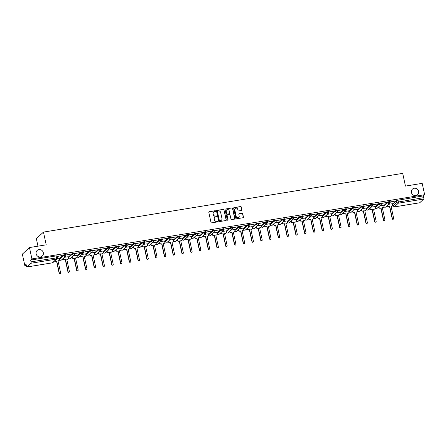 <?xml version="1.0" encoding="UTF-8"?>
<svg xmlns="http://www.w3.org/2000/svg" width="447" height="447" viewBox="0 0 447 447"><rect width="100%" height="100%" fill="white"/><g stroke="black" fill="none" stroke-linecap="round" stroke-linejoin="round"><path stroke-width="0.67" d="M215.571 211.034A0.408 0.386 47.2 0 0 215.096 210.705L209.241 211.666A0.581 0.548 47.2 0 0 208.81 212.314L210.99 222.394A0.581 0.548 47.2 0 0 211.66 222.863L217.521 221.902A0.408 0.386 47.2 0 0 217.823 221.449A0.408 0.386 47.2 0 0 217.348 221.12L216.594 221.243A1.861 1.76 47.2 0 1 214.437 219.74L214.258 218.901A1.861 1.76 47.2 0 1 215.633 216.823L216.393 216.694A0.408 0.386 47.2 0 0 216.694 216.242A0.408 0.386 47.2 0 0 216.225 215.912L215.465 216.035A1.861 1.76 47.2 0 1 213.314 214.532L213.13 213.694A1.861 1.76 47.2 0 1 214.51 211.615L215.27 211.487A0.408 0.386 47.2 0 0 215.571 211.034M215.381 211.453A0.408 0.386 47.2 0 0 214.957 210.839L209.095 211.794A0.581 0.548 47.2 0 0 208.9 211.867M217.633 221.868A0.408 0.386 47.2 0 0 217.208 221.254L216.594 221.243M216.504 216.661A0.408 0.386 47.2 0 0 216.08 216.046L215.465 216.035M411.436 192.495A3.794 3.582 47.2 0 0 417.604 194.691A3.794 3.582 47.2 0 0 416.084 188.427A3.794 3.582 47.2 0 0 411.436 192.495M36.123 253.851A3.794 3.582 47.2 0 0 42.292 256.053A3.794 3.582 47.2 0 0 40.772 249.789A3.794 3.582 47.2 0 0 36.123 253.851M241.441 210.487A0.581 0.548 47.2 0 0 241.872 209.833L241.263 207.006A0.581 0.548 47.2 0 0 240.592 206.536L234.083 207.604A0.581 0.548 47.2 0 0 233.652 208.252L235.832 218.332A0.581 0.548 47.2 0 0 236.502 218.801L243.012 217.734A0.581 0.548 47.2 0 0 243.442 217.086L242.704 213.672A0.581 0.548 47.2 0 0 242.034 213.202L239.246 213.655A0.581 0.548 47.2 0 0 238.815 214.309L239.184 216.002A1.553 1.47 47.2 0 1 237.273 217.667A1.553 1.47 47.2 0 1 236.234 216.482L234.798 209.85A1.553 1.47 47.2 0 1 236.703 208.179A1.553 1.47 47.2 0 1 237.748 209.364L237.988 210.47A0.581 0.548 47.2 0 0 238.659 210.939L241.441 210.487M26.976 266.976L52.428 262.814L56.456 259.087L31.005 263.249L26.976 266.976A1.185 0.33 -99.3 0 1 26.921 267.004A1.185 0.33 -99.3 0 1 26.446 266.094L26.066 264.328L24.803 265.49L22.35 254.142L29.468 247.56L46.209 244.822L43.46 232.099L402.702 173.369L405.451 186.092L422.197 183.354L424.65 194.702L31.921 258.908L30.664 260.076L31.044 261.841L57.333 257.763M29.468 247.56L31.921 258.908M224.115 209.811A0.581 0.548 47.2 0 0 223.439 209.341L216.929 210.408A0.581 0.548 47.2 0 0 216.499 211.057L218.678 221.136A0.581 0.548 47.2 0 0 219.354 221.606L225.858 220.539A0.581 0.548 47.2 0 0 226.288 219.89L223.969 209.945A0.581 0.548 47.2 0 0 223.299 209.475L216.789 210.537A0.581 0.548 47.2 0 0 216.594 210.61M225.506 209.006L232.015 207.939A0.581 0.548 47.2 0 1 232.686 208.408L234.865 218.488A0.581 0.548 47.2 0 1 234.435 219.136L231.652 219.594A0.581 0.548 47.2 0 1 230.976 219.125L230.093 215.035A0.581 0.548 47.2 0 0 229.423 214.566L227.573 214.867A0.581 0.548 47.2 0 0 227.143 215.521L228.065 219.773A0.408 0.386 47.2 0 1 227.568 220.209A0.408 0.386 47.2 0 1 227.294 219.902L225.076 209.654A0.581 0.548 47.2 0 1 225.506 209.006L232.015 207.939M392.533 204.178L396.528 200.48L396.914 202.245L423.773 197.635A1.185 0.33 80.7 0 1 423.734 199.044L419.705 202.77A1.185 0.33 80.7 0 1 419.649 202.798A1.185 0.33 80.7 0 1 419.588 202.787M24.803 265.49L26.267 265.255M62.127 259.389L63.312 259.199M70.894 257.958L72.073 257.763M79.661 256.522L80.84 256.332M88.422 255.092L89.607 254.896M97.189 253.661L98.368 253.466M105.956 252.225L107.135 252.035M114.717 250.795L115.902 250.599M123.484 249.359L124.663 249.169M132.251 247.929L133.429 247.733M141.012 246.493L142.196 246.303M149.779 245.062L150.957 244.867M158.54 243.626L159.724 243.436M167.307 242.196L168.485 242M176.073 240.765L177.252 240.57M184.834 239.329L186.019 239.139M193.601 237.899L194.78 237.703M202.368 236.463L203.547 236.273M211.129 235.033L212.314 234.837M219.896 233.597L221.075 233.407M228.657 232.166L229.842 231.971M237.424 230.73L238.603 230.54M246.191 229.3L247.37 229.104M254.952 227.864L256.137 227.674M263.719 226.433L264.898 226.238M272.486 225.003L273.665 224.807M281.247 223.567L282.431 223.377M290.014 222.137L291.193 221.941M298.78 220.701L299.959 220.511M307.542 219.27L308.726 219.075M316.308 217.834L317.487 217.644M325.07 216.404L326.254 216.208M333.836 214.968L335.015 214.778M342.603 213.537L343.782 213.342M351.364 212.101L352.549 211.912M360.131 210.671L361.31 210.476M368.898 209.241L370.077 209.045M377.659 207.805L378.844 207.615M386.426 206.374L387.605 206.179M392.695 205.346L392.852 206.039L396.914 202.245A1.185 1.117 -132.8 0 0 398.283 203.201L394.254 206.927L419.705 202.77M37.961 246.168L36.341 238.681L43.46 232.099M424.65 194.702L423.393 195.87L423.773 197.635M31.005 263.249A1.185 0.33 -99.3 0 0 31.044 261.841M59.373 258.165L57.272 258.478M57.11 256.5L62.01 255.539M62.044 255.695L57.093 256.422M65.877 255.064L71.023 254.064L65.86 254.986M68.134 256.729L64.374 257.316M74.643 253.633L79.784 252.628L74.621 253.555M76.901 255.298L73.135 255.885M83.405 252.203L88.551 251.197L83.388 252.119M85.662 253.868L81.902 254.449M92.171 250.767L97.317 249.761L92.155 250.689M94.429 252.432L90.668 253.019M100.933 249.337L106.079 248.331L100.916 249.253M103.196 251.002L99.43 251.583M109.699 247.901L114.845 246.9L109.683 247.822M111.957 249.566L108.196 250.152M118.466 246.47L123.607 245.464L118.449 246.392M120.724 248.135L116.963 248.722M127.227 245.034L132.373 244.034L127.211 244.956M129.49 246.699L125.724 247.286M135.994 243.604L141.14 242.598L135.977 243.526M138.252 245.269L134.491 245.856M144.761 242.168L149.901 241.168L144.739 242.09M147.018 243.833L143.252 244.42M153.522 240.737L158.668 239.732L153.505 240.659M155.779 242.403L152.019 242.989M162.289 239.307L167.435 238.301L162.272 239.223M164.546 240.967L160.786 241.553M171.05 237.871L176.196 236.865L171.033 237.793M173.313 239.536L169.547 240.123M179.817 236.441L184.963 235.435L179.8 236.357M182.074 238.106L178.314 238.687M188.584 235.005L193.724 234.005L188.567 234.926M190.841 236.67L187.081 237.256M197.345 233.574L202.491 232.569L197.328 233.49M199.608 235.239L195.842 235.826M206.112 232.138L211.258 231.138L206.095 232.06M208.369 233.803L204.609 234.39M214.878 230.708L220.019 229.702L214.862 230.63M217.136 232.373L213.375 232.96M223.64 229.272L228.786 228.272L223.623 229.194M225.903 230.937L222.137 231.524M232.406 227.841L237.553 226.836L232.39 227.763M234.664 229.507L230.903 230.093M241.173 226.405L246.314 225.405L241.151 226.327M243.431 228.071L239.665 228.657M249.934 224.975L255.081 223.969L249.918 224.897M252.192 226.64L248.431 227.227M258.701 223.545L263.847 222.539L258.684 223.461M260.959 225.21L257.198 225.791M267.462 222.109L272.609 221.103L267.446 222.03M269.725 223.774L265.959 224.36M276.229 220.678L281.375 219.673L276.212 220.594M278.487 222.343L274.726 222.924M284.996 219.242L290.137 218.242L284.979 219.164M287.253 220.907L283.493 221.494M293.757 217.812L298.903 216.806L293.74 217.728M296.02 219.477L292.254 220.064M302.524 216.376L307.67 215.376L302.507 216.298M304.781 218.041L301.021 218.628M311.291 214.946L316.431 213.94L311.274 214.867M313.548 216.611L309.782 217.197M320.052 213.51L325.198 212.509L320.035 213.431M322.315 215.175L318.549 215.761M328.819 212.079L333.965 211.073L328.802 212.001M331.076 213.744L327.316 214.331M337.586 210.643L342.726 209.643L337.563 210.565M339.843 212.308L336.077 212.895M346.347 209.213L351.493 208.207L346.33 209.135M348.604 210.878L344.844 211.465M355.114 207.782L360.26 206.777L355.097 207.699M357.371 209.447L353.611 210.029M363.875 206.346L369.021 205.346L363.858 206.268M366.138 208.011L362.372 208.598M372.642 204.916L377.788 203.91L372.625 204.832M374.899 206.581L371.139 207.168M381.408 203.48L386.549 202.48L381.392 203.402M383.666 205.145L379.905 205.732M390.17 202.05L395.316 201.044L390.153 201.971M383.766 205.609L387.767 201.91L387.901 202.536L390.147 202.173A1.185 1.117 -132.8 0 1 389.27 203.497A1.185 1.117 -132.8 0 1 387.901 202.536L383.9 206.235M374.999 207.045L379 203.346L379.134 203.972L381.386 203.603A1.185 1.117 -132.8 0 1 380.509 204.927A1.185 1.117 -132.8 0 1 379.134 203.972L375.139 207.671M366.238 208.475L370.233 204.776L370.373 205.402L372.619 205.039A1.185 1.117 -132.8 0 1 371.742 206.363A1.185 1.117 -132.8 0 1 370.373 205.402L366.372 209.101M357.471 209.906L361.472 206.207L361.606 206.838L363.852 206.469A1.185 1.117 -132.8 0 1 362.975 207.794A1.185 1.117 -132.8 0 1 361.606 206.838L357.606 210.537M348.705 211.342L352.705 207.643L352.839 208.268L355.091 207.9A1.185 1.117 -132.8 0 1 354.214 209.23A1.185 1.117 -132.8 0 1 352.839 208.268L348.844 211.967M339.943 212.772L343.944 209.073L344.078 209.704L346.324 209.336A1.185 1.117 -132.8 0 1 345.447 210.66A1.185 1.117 -132.8 0 1 344.078 209.704L340.078 213.403M331.177 214.208L335.177 210.509L335.311 211.135L337.558 210.766A1.185 1.117 -132.8 0 1 336.68 212.09A1.185 1.117 -132.8 0 1 335.311 211.135L331.311 214.834M322.41 215.638L326.411 211.939L326.55 212.571L328.796 212.202A1.185 1.117 -132.8 0 1 327.919 213.526A1.185 1.117 -132.8 0 1 326.55 212.571L322.55 216.27M313.649 217.074L317.649 213.375L317.783 214.001L320.03 213.632A1.185 1.117 -132.8 0 1 319.152 214.957A1.185 1.117 -132.8 0 1 317.783 214.001L313.783 217.7M304.882 218.505L308.883 214.806L309.017 215.432L311.268 215.068A1.185 1.117 -132.8 0 1 310.391 216.393A1.185 1.117 -132.8 0 1 309.017 215.432L305.016 219.131M296.121 219.941L300.116 216.242L300.255 216.868L302.502 216.499A1.185 1.117 -132.8 0 1 301.624 217.823A1.185 1.117 -132.8 0 1 300.255 216.868L296.255 220.567M287.354 221.371L291.355 217.672L291.489 218.298L293.735 217.935A1.185 1.117 -132.8 0 1 292.858 219.259A1.185 1.117 -132.8 0 1 291.489 218.298L287.488 221.997M278.587 222.807L282.588 219.108L282.722 219.734L284.974 219.365A1.185 1.117 -132.8 0 1 284.096 220.689A1.185 1.117 -132.8 0 1 282.722 219.734L278.727 223.433M269.826 224.238L273.827 220.539L273.961 221.164L276.207 220.801A1.185 1.117 -132.8 0 1 275.33 222.125A1.185 1.117 -132.8 0 1 273.961 221.164L269.96 224.863M261.059 225.668L265.06 221.969L265.194 222.6L267.44 222.232A1.185 1.117 -132.8 0 1 266.563 223.556A1.185 1.117 -132.8 0 1 265.194 222.6L261.193 226.299M252.292 227.104L256.293 223.405L256.433 224.031L258.679 223.662A1.185 1.117 -132.8 0 1 257.802 224.986A1.185 1.117 -132.8 0 1 256.433 224.031L252.432 227.73M243.531 228.534L247.532 224.835L247.666 225.467L249.912 225.098A1.185 1.117 -132.8 0 1 249.035 226.422A1.185 1.117 -132.8 0 1 247.666 225.467L243.665 229.166M234.764 229.97L238.765 226.271L238.899 226.897L241.145 226.528A1.185 1.117 -132.8 0 1 240.274 227.853A1.185 1.117 -132.8 0 1 238.899 226.897L234.898 230.596M225.998 231.401L229.998 227.702L230.138 228.333L232.384 227.964A1.185 1.117 -132.8 0 1 231.507 229.289A1.185 1.117 -132.8 0 1 230.138 228.333L226.137 232.032M217.236 232.837L221.237 229.138L221.371 229.764L223.617 229.395A1.185 1.117 -132.8 0 1 222.74 230.719A1.185 1.117 -132.8 0 1 221.371 229.764L217.371 233.463M208.47 234.267L212.47 230.568L212.604 231.194L214.856 230.831A1.185 1.117 -132.8 0 1 213.979 232.155A1.185 1.117 -132.8 0 1 212.604 231.194L208.604 234.893M199.708 235.703L203.703 232.004L203.843 232.63L206.089 232.261A1.185 1.117 -132.8 0 1 205.212 233.585A1.185 1.117 -132.8 0 1 203.843 232.63L199.843 236.329M190.942 237.133L194.942 233.435L195.076 234.06L197.323 233.697A1.185 1.117 -132.8 0 1 196.445 235.021A1.185 1.117 -132.8 0 1 195.076 234.06L191.076 237.759M182.175 238.569L186.175 234.871L186.31 235.496L188.561 235.128A1.185 1.117 -132.8 0 1 187.684 236.452A1.185 1.117 -132.8 0 1 186.31 235.496L182.315 239.195M173.414 240L177.414 236.301L177.548 236.927L179.795 236.564A1.185 1.117 -132.8 0 1 178.917 237.888A1.185 1.117 -132.8 0 1 177.548 236.927L173.548 240.626M164.647 241.43L168.648 237.731L168.782 238.363L171.028 237.994A1.185 1.117 -132.8 0 1 170.151 239.318A1.185 1.117 -132.8 0 1 168.782 238.363L164.781 242.062M155.88 242.866L159.881 239.167L160.02 239.793L162.267 239.424A1.185 1.117 -132.8 0 1 161.389 240.749A1.185 1.117 -132.8 0 1 160.02 239.793L156.02 243.492M147.119 244.297L151.12 240.598L151.254 241.229L153.5 240.86A1.185 1.117 -132.8 0 1 152.623 242.185A1.185 1.117 -132.8 0 1 151.254 241.229L147.253 244.928M138.352 245.733L142.353 242.034L142.487 242.66L144.739 242.291A1.185 1.117 -132.8 0 1 143.861 243.615A1.185 1.117 -132.8 0 1 142.487 242.66L138.486 246.358M129.591 247.163L133.586 243.464L133.726 244.096L135.972 243.727A1.185 1.117 -132.8 0 1 135.095 245.051A1.185 1.117 -132.8 0 1 133.726 244.096L129.725 247.794M120.824 248.599L124.825 244.9L124.959 245.526L127.205 245.157A1.185 1.117 -132.8 0 1 126.328 246.481A1.185 1.117 -132.8 0 1 124.959 245.526L120.958 249.225M112.057 250.029L116.058 246.331L116.192 246.956L118.444 246.593A1.185 1.117 -132.8 0 1 117.567 247.917A1.185 1.117 -132.8 0 1 116.192 246.956L112.197 250.655M103.296 251.465L107.291 247.767L107.431 248.392L109.677 248.024A1.185 1.117 -132.8 0 1 108.8 249.348A1.185 1.117 -132.8 0 1 107.431 248.392L103.43 252.091M94.529 252.896L98.53 249.197L98.664 249.823L100.91 249.46A1.185 1.117 -132.8 0 1 100.033 250.784A1.185 1.117 -132.8 0 1 98.664 249.823L94.663 253.522M85.763 254.326L89.763 250.627L89.897 251.259L92.149 250.89A1.185 1.117 -132.8 0 1 91.272 252.214A1.185 1.117 -132.8 0 1 89.897 251.259L85.902 254.958M77.001 255.762L81.002 252.063L81.136 252.689L83.382 252.32A1.185 1.117 -132.8 0 1 82.505 253.65A1.185 1.117 -132.8 0 1 81.136 252.689L77.135 256.388M68.235 257.193L72.235 253.494L72.369 254.125L74.615 253.756A1.185 1.117 -132.8 0 1 73.738 255.081A1.185 1.117 -132.8 0 1 72.369 254.125L68.369 257.824M59.468 258.629L63.468 254.93L63.608 255.555L65.854 255.187A1.185 1.117 -132.8 0 1 64.977 256.511A1.185 1.117 -132.8 0 1 63.608 255.555L59.607 259.254M392.432 203.715L388.666 204.301M390.013 201.541L387.767 201.91M381.246 202.977L379 203.346M372.485 204.408L370.233 204.776M363.718 205.843L361.472 206.207M354.952 207.274L352.705 207.643M346.19 208.71L343.944 209.073M337.424 210.14L335.177 210.509M328.662 211.576L326.411 211.939M319.896 213.007L317.649 213.375M311.129 214.437L308.883 214.806M302.368 215.873L300.116 216.242M293.601 217.303L291.355 217.672M284.834 218.739L282.588 219.108M276.073 220.17L273.827 220.539M267.306 221.606L265.06 221.969M258.539 223.036L256.293 223.405M249.778 224.472L247.532 224.835M241.011 225.903L238.765 226.271M232.25 227.333L229.998 227.702M223.483 228.769L221.237 229.138M214.716 230.199L212.47 230.568M205.955 231.635L203.703 232.004M197.188 233.066L194.942 233.435M188.422 234.502L186.175 234.871M179.66 235.932L177.414 236.301M170.894 237.368L168.648 237.731M162.127 238.799L159.881 239.167M153.366 240.235L151.12 240.598M144.599 241.665L142.353 242.034M135.838 243.095L133.586 243.464M127.071 244.531L124.825 244.9M118.304 245.962L116.058 246.331M109.543 247.398L107.291 247.767M100.776 248.828L98.53 249.197M92.009 250.264L89.763 250.627M83.248 251.695L81.002 252.063M74.481 253.131L72.235 253.494M65.72 254.561L63.468 254.93M423.393 195.87L396.528 200.48M30.664 260.076L56.115 255.913L56.987 255.93L57.372 257.695A1.185 1.185 0 0 1 57.015 258.819A1.185 1.117 47.2 0 1 56.456 259.087A1.185 0.33 -99.3 0 0 56.495 257.684L56.115 255.913M213.565 212.107A1.861 1.76 47.2 0 0 212.99 213.822L213.13 213.694M215.325 216.169A1.861 1.76 47.2 0 1 213.169 214.666L212.99 213.822M214.689 217.315A1.861 1.76 47.2 0 0 214.113 219.03L214.258 218.901M216.449 221.377A1.861 1.76 47.2 0 1 214.297 219.874L214.113 219.03M226.059 220.466A0.581 0.548 47.2 0 0 226.148 220.019L223.969 209.945M217.706 211.09A0.408 0.386 47.2 0 0 217.404 211.543L219.321 220.393A0.408 0.386 47.2 0 0 219.79 220.723L220.589 220.589A1.861 1.76 47.2 0 0 221.969 218.51L220.662 212.465A1.861 1.76 47.2 0 0 218.505 210.962L217.706 211.09M217.454 211.258A0.408 0.386 47.2 0 0 217.264 211.677L217.404 211.543M221.394 220.231A1.861 1.76 47.2 0 1 220.449 220.723L219.65 220.852A0.408 0.386 47.2 0 1 219.175 220.522L217.264 211.677M234.63 219.064A0.581 0.548 47.2 0 0 234.725 218.622L232.546 208.542A0.581 0.548 47.2 0 0 231.87 208.073M227.238 215.074A0.581 0.548 47.2 0 0 227.003 215.65L228.065 219.773M227.875 220.192A0.408 0.386 47.2 0 0 227.92 219.907M229.177 210.794A1.553 1.47 47.2 0 0 226.646 209.894A1.553 1.47 47.2 0 0 226.227 211.275L226.735 213.616A0.581 0.548 47.2 0 0 227.406 214.085L229.255 213.783A0.581 0.548 47.2 0 0 229.685 213.135L229.177 210.794M226.579 209.961A1.553 1.47 47.2 0 0 226.087 211.409L226.227 211.275M229.451 213.711A0.581 0.548 47.2 0 1 229.11 213.912L227.26 214.214A0.581 0.548 47.2 0 1 226.59 213.744L226.087 211.409M235.144 208.531A1.553 1.47 47.2 0 0 234.653 209.978L234.798 209.85M238.687 217.449A1.553 1.47 47.2 0 1 236.089 216.616L234.653 209.978M243.207 217.661A0.581 0.548 47.2 0 0 243.302 217.22L242.559 213.8A0.581 0.548 47.2 0 0 241.888 213.331L239.106 213.789A0.581 0.548 47.2 0 0 238.905 213.862M241.643 210.414A0.581 0.548 47.2 0 0 241.732 209.967L241.123 207.14A0.581 0.548 47.2 0 0 240.447 206.67L233.943 207.732A0.581 0.548 47.2 0 0 233.742 207.805M54.931 260.746A1.185 1.117 47.2 0 0 55.998 261.121L56.724 260.998L59.334 273.061A0.682 0.643 47.2 0 0 60.44 273.458A0.682 0.643 47.2 0 0 60.624 272.854L58.015 260.791L58.747 260.668A1.185 1.117 47.2 0 0 59.306 260.4L59.121 260.567A1.185 1.117 -132.8 0 1 58.563 260.841L58.049 260.925M59.306 260.4A1.185 1.117 47.2 0 0 59.624 259.344L59.362 258.137M60.44 273.458L60.256 273.631A0.682 0.643 -132.8 0 1 59.149 273.234L56.54 261.171L55.808 261.288A1.185 1.117 -132.8 0 1 54.746 260.914M63.301 258.31L63.39 258.729A1.185 1.117 47.2 0 0 64.759 259.685L65.491 259.567L68.1 271.631A0.682 0.643 47.2 0 0 69.207 272.027A0.682 0.643 47.2 0 0 69.391 271.418L66.782 259.355L67.514 259.238A1.185 1.117 47.2 0 0 68.073 258.964L67.888 259.137A1.185 1.117 -132.8 0 1 67.329 259.405L66.81 259.489M68.073 258.964A1.185 1.117 47.2 0 0 68.391 257.913L68.128 256.701M69.207 272.027L69.022 272.195A0.682 0.643 -132.8 0 1 67.916 271.804L65.307 259.735L64.575 259.858A1.185 1.117 -132.8 0 1 63.206 258.902L63.39 258.729M63.116 258.483L63.206 258.902M72.062 256.874L72.157 257.293A1.185 1.117 47.2 0 0 73.526 258.254L74.252 258.131L76.862 270.2A0.682 0.643 47.2 0 0 77.974 270.591A0.682 0.643 47.2 0 0 78.158 269.988L75.549 257.925L76.275 257.802A1.185 1.117 47.2 0 0 76.834 257.533L76.649 257.701A1.185 1.117 -132.8 0 1 76.091 257.975L75.577 258.059M76.834 257.533A1.185 1.117 47.2 0 0 77.152 256.477L76.895 255.271M77.974 270.591L77.789 270.765A0.682 0.643 -132.8 0 1 76.677 270.368L74.068 258.305L73.342 258.422A1.185 1.117 -132.8 0 1 71.967 257.466L72.157 257.293M71.878 257.047L71.967 257.466M80.829 255.444L80.918 255.863A1.185 1.117 47.2 0 0 82.287 256.818L83.019 256.701L85.628 268.764A0.682 0.643 47.2 0 0 86.735 269.161A0.682 0.643 47.2 0 0 86.919 268.552L84.31 256.489L85.042 256.371A1.185 1.117 47.2 0 0 85.6 256.097L85.416 256.271A1.185 1.117 -132.8 0 1 84.857 256.539L84.343 256.628M85.6 256.097A1.185 1.117 47.2 0 0 85.919 255.047L85.656 253.835M86.735 269.161L86.55 269.329A0.682 0.643 -132.8 0 1 85.444 268.938L82.835 256.874L82.103 256.991A1.185 1.117 -132.8 0 1 80.734 256.036L80.918 255.863M80.644 255.617L80.734 256.036M89.596 254.013L89.685 254.432A1.185 1.117 47.2 0 0 91.054 255.388L91.786 255.271L94.395 267.334A0.682 0.643 47.2 0 0 95.502 267.725A0.682 0.643 47.2 0 0 95.686 267.122L93.077 255.058L93.809 254.935A1.185 1.117 47.2 0 0 94.367 254.667L94.177 254.84A1.185 1.117 -132.8 0 1 93.624 255.108L93.105 255.192M94.367 254.667A1.185 1.117 47.2 0 0 94.686 253.611L94.423 252.404M95.502 267.725L95.317 267.898A0.682 0.643 -132.8 0 1 94.205 267.502L91.601 255.438L90.87 255.561A1.185 1.117 -132.8 0 1 89.501 254.6L89.685 254.432M89.406 254.181L89.501 254.6M98.357 252.577L98.446 252.996A1.185 1.117 47.2 0 0 99.821 253.952L100.547 253.835L103.156 265.898A0.682 0.643 47.2 0 0 104.268 266.295A0.682 0.643 47.2 0 0 104.447 265.686L101.843 253.622L102.57 253.505A1.185 1.117 47.2 0 0 103.128 253.231L102.944 253.404A1.185 1.117 -132.8 0 1 102.385 253.678L101.871 253.762M103.128 253.231A1.185 1.117 47.2 0 0 103.447 252.181L103.19 250.974M104.268 266.295L104.084 266.462A0.682 0.643 -132.8 0 1 102.972 266.071L100.363 254.008L99.636 254.125A1.185 1.117 -132.8 0 1 98.262 253.17L98.446 252.996M98.172 252.751L98.262 253.17M107.124 251.147L107.213 251.566A1.185 1.117 47.2 0 0 108.582 252.521L109.314 252.404L111.923 264.468A0.682 0.643 47.2 0 0 113.03 264.859A0.682 0.643 47.2 0 0 113.214 264.255L110.605 252.192L111.337 252.069A1.185 1.117 47.2 0 0 111.895 251.801L111.711 251.974A1.185 1.117 -132.8 0 1 111.152 252.242L110.638 252.326M111.895 251.801A1.185 1.117 47.2 0 0 112.214 250.745L111.951 249.538M113.03 264.859L112.845 265.032A0.682 0.643 -132.8 0 1 111.739 264.635L109.129 252.572L108.397 252.695A1.185 1.117 -132.8 0 1 107.029 251.734L107.213 251.566M106.939 251.315L107.029 251.734M115.885 249.711L115.98 250.13A1.185 1.117 47.2 0 0 117.349 251.091L118.081 250.968L120.684 263.032A0.682 0.643 47.2 0 0 121.796 263.428A0.682 0.643 47.2 0 0 121.981 262.825L119.371 250.756L120.103 250.638A1.185 1.117 47.2 0 0 120.662 250.37L120.472 250.538A1.185 1.117 -132.8 0 1 119.919 250.812L119.399 250.896M120.662 250.37A1.185 1.117 47.2 0 0 120.981 249.314L120.718 248.107M121.796 263.428L121.612 263.601A0.682 0.643 -132.8 0 1 120.5 263.205L117.896 251.141L117.164 251.259A1.185 1.117 -132.8 0 1 115.795 250.303L115.98 250.13M115.7 249.884L115.795 250.303M124.652 248.281L124.741 248.7A1.185 1.117 47.2 0 0 126.115 249.655L126.842 249.538L129.451 261.601A0.682 0.643 47.2 0 0 130.563 261.998A0.682 0.643 47.2 0 0 130.742 261.389L128.138 249.325L128.865 249.208A1.185 1.117 47.2 0 0 129.423 248.934L129.239 249.108A1.185 1.117 -132.8 0 1 128.68 249.376L128.166 249.46M129.423 248.934A1.185 1.117 47.2 0 0 129.742 247.878L129.479 246.671M130.563 261.998L130.373 262.165A0.682 0.643 -132.8 0 1 129.267 261.774L126.657 249.705L125.925 249.828A1.185 1.117 -132.8 0 1 124.557 248.867L124.741 248.7M124.467 248.448L124.557 248.867M133.418 246.845L133.508 247.264A1.185 1.117 47.2 0 0 134.877 248.225L135.609 248.102L138.218 260.165A0.682 0.643 47.2 0 0 139.324 260.562A0.682 0.643 47.2 0 0 139.509 259.958L136.899 247.889L137.631 247.772A1.185 1.117 47.2 0 0 138.19 247.504L138.006 247.672A1.185 1.117 -132.8 0 1 137.447 247.945L136.927 248.029M138.19 247.504A1.185 1.117 47.2 0 0 138.509 246.448L138.246 245.241M139.324 260.562L139.14 260.735A0.682 0.643 -132.8 0 1 138.034 260.338L135.424 248.275L134.692 248.392A1.185 1.117 -132.8 0 1 133.323 247.437L133.508 247.264M133.234 247.018L133.323 247.437M142.18 245.414L142.275 245.833A1.185 1.117 47.2 0 0 143.643 246.789L144.375 246.671L146.979 258.735A0.682 0.643 47.2 0 0 148.091 259.131A0.682 0.643 47.2 0 0 148.275 258.522L145.666 246.459L146.398 246.342A1.185 1.117 47.2 0 0 146.951 246.068L146.767 246.241A1.185 1.117 -132.8 0 1 146.208 246.509L145.694 246.593M146.951 246.068A1.185 1.117 47.2 0 0 147.275 245.017L147.013 243.805M148.091 259.131L147.907 259.299A0.682 0.643 -132.8 0 1 146.795 258.908L144.185 246.839L143.459 246.962A1.185 1.117 -132.8 0 1 142.085 246.006L142.275 245.833M141.995 245.582L142.085 246.006M150.946 243.978L151.036 244.397A1.185 1.117 47.2 0 0 152.405 245.358L153.137 245.235L155.746 257.304A0.682 0.643 47.2 0 0 156.852 257.695A0.682 0.643 47.2 0 0 157.037 257.092L154.427 245.029L155.159 244.906A1.185 1.117 47.2 0 0 155.718 244.638L155.534 244.805A1.185 1.117 -132.8 0 1 154.975 245.079L154.461 245.163M155.718 244.638A1.185 1.117 47.2 0 0 156.037 243.581L155.774 242.375M156.852 257.695L156.668 257.869A0.682 0.643 -132.8 0 1 155.562 257.472L152.952 245.409L152.22 245.526A1.185 1.117 -132.8 0 1 150.851 244.57L151.036 244.397M150.762 244.151L150.851 244.57M159.713 242.548L159.802 242.967A1.185 1.117 47.2 0 0 161.171 243.922L161.903 243.805L164.513 255.868A0.682 0.643 47.2 0 0 165.619 256.265A0.682 0.643 47.2 0 0 165.803 255.656L163.194 243.593L163.926 243.475A1.185 1.117 47.2 0 0 164.485 243.202L164.3 243.375A1.185 1.117 -132.8 0 1 163.742 243.643L163.222 243.727M164.485 243.202A1.185 1.117 47.2 0 0 164.803 242.151L164.541 240.939M165.619 256.265L165.435 256.433A0.682 0.643 -132.8 0 1 164.328 256.042L161.719 243.978L160.987 244.096A1.185 1.117 -132.8 0 1 159.618 243.14L159.802 242.967M159.529 242.721L159.618 243.14M168.474 241.112L168.564 241.536A1.185 1.117 47.2 0 0 169.938 242.492L170.665 242.369L173.274 254.438A0.682 0.643 47.2 0 0 174.386 254.829A0.682 0.643 47.2 0 0 174.57 254.226L171.961 242.162L172.687 242.039A1.185 1.117 47.2 0 0 173.246 241.771L173.062 241.939A1.185 1.117 -132.8 0 1 172.503 242.213L171.989 242.296M173.246 241.771A1.185 1.117 47.2 0 0 173.565 240.715L173.307 239.508M174.386 254.829L174.201 255.002A0.682 0.643 -132.8 0 1 173.09 254.606L170.48 242.542L169.754 242.66A1.185 1.117 -132.8 0 1 168.379 241.704L168.564 241.536M168.29 241.285L168.379 241.704M177.241 239.681L177.33 240.1A1.185 1.117 47.2 0 0 178.699 241.056L179.431 240.939L182.041 253.002A0.682 0.643 47.2 0 0 183.147 253.399A0.682 0.643 47.2 0 0 183.331 252.79L180.722 240.726L181.454 240.609A1.185 1.117 47.2 0 0 182.013 240.335L181.828 240.508A1.185 1.117 -132.8 0 1 181.27 240.777L180.756 240.866M182.013 240.335A1.185 1.117 47.2 0 0 182.331 239.285L182.069 238.078M183.147 253.399L182.963 253.566A0.682 0.643 -132.8 0 1 181.856 253.175L179.247 241.112L178.515 241.229A1.185 1.117 -132.8 0 1 177.146 240.274L177.33 240.1M177.057 239.855L177.146 240.274M186.008 238.251L186.097 238.67A1.185 1.117 47.2 0 0 187.466 239.626L188.198 239.508L190.808 251.572A0.682 0.643 47.2 0 0 191.914 251.963A0.682 0.643 47.2 0 0 192.098 251.359L189.489 239.296L190.221 239.173A1.185 1.117 47.2 0 0 190.78 238.905L190.59 239.078A1.185 1.117 -132.8 0 1 190.036 239.346L189.517 239.43M190.78 238.905A1.185 1.117 47.2 0 0 191.098 237.849L190.835 236.642M191.914 251.963L191.729 252.136A0.682 0.643 -132.8 0 1 190.618 251.739L188.014 239.676L187.282 239.799A1.185 1.117 -132.8 0 1 185.913 238.838L186.097 238.67M185.818 238.419L185.913 238.838M194.769 236.815L194.858 237.234A1.185 1.117 47.2 0 0 196.233 238.19L196.959 238.072L199.569 250.136A0.682 0.643 47.2 0 0 200.681 250.532A0.682 0.643 47.2 0 0 200.859 249.923L198.256 237.86L198.982 237.743A1.185 1.117 47.2 0 0 199.541 237.469L199.356 237.642A1.185 1.117 -132.8 0 1 198.798 237.916L198.284 238M199.541 237.469A1.185 1.117 47.2 0 0 199.859 236.418L199.602 235.211M200.681 250.532L200.491 250.706A0.682 0.643 -132.8 0 1 199.384 250.309L196.775 238.245L196.049 238.363A1.185 1.117 -132.8 0 1 194.674 237.407L194.858 237.234M194.585 236.988L194.674 237.407M203.536 235.385L203.625 235.804A1.185 1.117 47.2 0 0 204.994 236.759L205.726 236.642L208.336 248.705A0.682 0.643 47.2 0 0 209.442 249.096A0.682 0.643 47.2 0 0 209.626 248.493L207.017 236.429L207.749 236.307A1.185 1.117 47.2 0 0 208.308 236.038L208.123 236.212A1.185 1.117 -132.8 0 1 207.564 236.48L207.05 236.564M208.308 236.038A1.185 1.117 47.2 0 0 208.626 234.982L208.363 233.775M209.442 249.096L209.257 249.27A0.682 0.643 -132.8 0 1 208.151 248.873L205.542 236.809L204.81 236.932A1.185 1.117 -132.8 0 1 203.441 235.971L203.625 235.804M203.351 235.552L203.441 235.971M212.297 233.949L212.392 234.368A1.185 1.117 47.2 0 0 213.761 235.329L214.493 235.206L217.097 247.269A0.682 0.643 47.2 0 0 218.209 247.666A0.682 0.643 47.2 0 0 218.393 247.062L215.784 234.993L216.516 234.876A1.185 1.117 47.2 0 0 217.069 234.608L216.884 234.776A1.185 1.117 -132.8 0 1 216.326 235.049L215.812 235.133M217.069 234.608A1.185 1.117 47.2 0 0 217.393 233.552L217.13 232.345M218.209 247.666L218.024 247.839A0.682 0.643 -132.8 0 1 216.912 247.442L214.303 235.379L213.577 235.496A1.185 1.117 -132.8 0 1 212.208 234.541L212.392 234.368M212.113 234.122L212.208 234.541M221.064 232.518L221.153 232.937A1.185 1.117 47.2 0 0 222.528 233.893L223.254 233.775L225.864 245.839A0.682 0.643 47.2 0 0 226.975 246.236A0.682 0.643 47.2 0 0 227.154 245.626L224.55 233.563L225.277 233.446A1.185 1.117 47.2 0 0 225.836 233.172L225.651 233.345A1.185 1.117 -132.8 0 1 225.092 233.613L224.578 233.697M225.836 233.172A1.185 1.117 47.2 0 0 226.154 232.122L225.891 230.909M226.975 246.236L226.785 246.403A0.682 0.643 -132.8 0 1 225.679 246.012L223.07 233.943L222.338 234.066A1.185 1.117 -132.8 0 1 220.969 233.105L221.153 232.937M220.879 232.686L220.969 233.105M229.831 231.082L229.92 231.501A1.185 1.117 47.2 0 0 231.289 232.462L232.021 232.339L234.63 244.403A0.682 0.643 47.2 0 0 235.737 244.8A0.682 0.643 47.2 0 0 235.921 244.196L233.312 232.127L234.044 232.01A1.185 1.117 47.2 0 0 234.602 231.742L234.418 231.909A1.185 1.117 -132.8 0 1 233.859 232.183L233.34 232.267M234.602 231.742A1.185 1.117 47.2 0 0 234.921 230.686L234.658 229.479M235.737 244.8L235.552 244.973A0.682 0.643 -132.8 0 1 234.446 244.576L231.837 232.513L231.105 232.63A1.185 1.117 -132.8 0 1 229.736 231.675L229.92 231.501M229.646 231.255L229.736 231.675M238.592 229.652L238.687 230.071A1.185 1.117 47.2 0 0 240.056 231.026L240.788 230.909L243.392 242.972A0.682 0.643 47.2 0 0 244.503 243.369A0.682 0.643 47.2 0 0 244.688 242.76L242.078 230.697L242.81 230.579A1.185 1.117 47.2 0 0 243.364 230.306L243.179 230.479A1.185 1.117 -132.8 0 1 242.62 230.747L242.106 230.831M243.364 230.306A1.185 1.117 47.2 0 0 243.682 229.255L243.425 228.043M244.503 243.369L244.319 243.537A0.682 0.643 -132.8 0 1 243.207 243.146L240.598 231.077L239.871 231.2A1.185 1.117 -132.8 0 1 238.497 230.244L238.687 230.071M238.407 229.825L238.497 230.244M247.359 228.216L247.448 228.635A1.185 1.117 47.2 0 0 248.817 229.596L249.549 229.473L252.158 241.542A0.682 0.643 47.2 0 0 253.265 241.933A0.682 0.643 47.2 0 0 253.449 241.33L250.84 229.266L251.572 229.143A1.185 1.117 47.2 0 0 252.13 228.875L251.946 229.043A1.185 1.117 -132.8 0 1 251.387 229.317L250.873 229.4M252.13 228.875A1.185 1.117 47.2 0 0 252.449 227.819L252.186 226.612M253.265 241.933L253.08 242.106A0.682 0.643 -132.8 0 1 251.974 241.71L249.365 229.646L248.633 229.764A1.185 1.117 -132.8 0 1 247.264 228.808L247.448 228.635M247.174 228.389L247.264 228.808M256.125 226.785L256.215 227.205A1.185 1.117 47.2 0 0 257.584 228.16L258.316 228.043L260.925 240.106A0.682 0.643 47.2 0 0 262.031 240.503A0.682 0.643 47.2 0 0 262.216 239.894L259.606 227.83L260.338 227.713A1.185 1.117 47.2 0 0 260.897 227.439L260.713 227.612A1.185 1.117 -132.8 0 1 260.154 227.881L259.634 227.964M260.897 227.439A1.185 1.117 47.2 0 0 261.216 226.389L260.953 225.176M262.031 240.503L261.847 240.67A0.682 0.643 -132.8 0 1 260.735 240.279L258.131 228.216L257.399 228.333A1.185 1.117 -132.8 0 1 256.03 227.378L256.215 227.205M255.935 226.959L256.03 227.378M264.887 225.355L264.976 225.774A1.185 1.117 47.2 0 0 266.351 226.73L267.077 226.607L269.686 238.676A0.682 0.643 47.2 0 0 270.798 239.067A0.682 0.643 47.2 0 0 270.983 238.463L268.373 226.4L269.1 226.277A1.185 1.117 47.2 0 0 269.658 226.009L269.474 226.176A1.185 1.117 -132.8 0 1 268.915 226.45L268.401 226.534M269.658 226.009A1.185 1.117 47.2 0 0 269.977 224.953L269.72 223.746M270.798 239.067L270.614 239.24A0.682 0.643 -132.8 0 1 269.502 238.843L266.893 226.78L266.166 226.897A1.185 1.117 -132.8 0 1 264.792 225.942L264.976 225.774M264.702 225.523L264.792 225.942M273.653 223.919L273.743 224.338A1.185 1.117 47.2 0 0 275.112 225.294L275.844 225.176L278.453 237.24A0.682 0.643 47.2 0 0 279.559 237.636A0.682 0.643 47.2 0 0 279.744 237.027L277.134 224.964L277.866 224.847A1.185 1.117 47.2 0 0 278.425 224.573L278.241 224.746A1.185 1.117 -132.8 0 1 277.682 225.014L277.168 225.104M278.425 224.573A1.185 1.117 47.2 0 0 278.744 223.522L278.481 222.315M279.559 237.636L279.375 237.804A0.682 0.643 -132.8 0 1 278.269 237.413L275.659 225.349L274.927 225.467A1.185 1.117 -132.8 0 1 273.558 224.511L273.743 224.338M273.469 224.092L273.558 224.511M282.415 222.489L282.51 222.908A1.185 1.117 47.2 0 0 283.879 223.863L284.61 223.746L287.22 235.809A0.682 0.643 47.2 0 0 288.326 236.2A0.682 0.643 47.2 0 0 288.511 235.597L285.901 223.534L286.633 223.411A1.185 1.117 47.2 0 0 287.192 223.142L287.002 223.316A1.185 1.117 -132.8 0 1 286.449 223.584L285.929 223.668M287.192 223.142A1.185 1.117 47.2 0 0 287.51 222.086L287.248 220.879M288.326 236.2L288.142 236.374A0.682 0.643 -132.8 0 1 287.03 235.977L284.426 223.913L283.694 224.036A1.185 1.117 -132.8 0 1 282.325 223.075L282.51 222.908M282.23 222.656L282.325 223.075M291.181 221.053L291.271 221.472A1.185 1.117 47.2 0 0 292.645 222.433L293.372 222.31L295.981 234.373A0.682 0.643 47.2 0 0 297.093 234.77A0.682 0.643 47.2 0 0 297.272 234.161L294.668 222.098L295.394 221.98A1.185 1.117 47.2 0 0 295.953 221.712L295.769 221.88A1.185 1.117 -132.8 0 1 295.21 222.153L294.696 222.237M295.953 221.712A1.185 1.117 47.2 0 0 296.272 220.656L296.015 219.449M297.093 234.77L296.903 234.943A0.682 0.643 -132.8 0 1 295.797 234.546L293.187 222.483L292.455 222.6A1.185 1.117 -132.8 0 1 291.086 221.645L291.271 221.472M290.997 221.226L291.086 221.645M299.948 219.622L300.038 220.041A1.185 1.117 47.2 0 0 301.407 220.997L302.138 220.879L304.748 232.943A0.682 0.643 47.2 0 0 305.854 233.334A0.682 0.643 47.2 0 0 306.039 232.731L303.429 220.667L304.161 220.55A1.185 1.117 47.2 0 0 304.72 220.276L304.536 220.449A1.185 1.117 -132.8 0 1 303.977 220.717L303.457 220.801M304.72 220.276A1.185 1.117 47.2 0 0 305.038 219.22L304.776 218.013M305.854 233.334L305.67 233.507A0.682 0.643 -132.8 0 1 304.563 233.11L301.954 221.047L301.222 221.17A1.185 1.117 -132.8 0 1 299.853 220.209L300.038 220.041M299.764 219.79L299.853 220.209M308.709 218.186L308.804 218.605A1.185 1.117 47.2 0 0 310.173 219.566L310.905 219.443L313.509 231.507A0.682 0.643 47.2 0 0 314.621 231.904A0.682 0.643 47.2 0 0 314.805 231.3L312.196 219.231L312.928 219.114A1.185 1.117 47.2 0 0 313.481 218.846L313.297 219.013A1.185 1.117 -132.8 0 1 312.738 219.287L312.224 219.371M313.481 218.846A1.185 1.117 47.2 0 0 313.805 217.79L313.543 216.583M314.621 231.904L314.437 232.077A0.682 0.643 -132.8 0 1 313.325 231.68L310.715 219.617L309.989 219.734A1.185 1.117 -132.8 0 1 308.614 218.779L308.804 218.605M308.525 218.359L308.614 218.779M317.476 216.756L317.566 217.175A1.185 1.117 47.2 0 0 318.94 218.13L319.666 218.013L322.276 230.076A0.682 0.643 47.2 0 0 323.382 230.473A0.682 0.643 47.2 0 0 323.567 229.864L320.957 217.801L321.689 217.683A1.185 1.117 47.2 0 0 322.248 217.41L322.063 217.583A1.185 1.117 -132.8 0 1 321.505 217.851L320.991 217.935M322.248 217.41A1.185 1.117 47.2 0 0 322.566 216.359L322.304 215.147M323.382 230.473L323.198 230.641A0.682 0.643 -132.8 0 1 322.091 230.25L319.482 218.181L318.75 218.304A1.185 1.117 -132.8 0 1 317.381 217.343L317.566 217.175M317.292 216.924L317.381 217.343M326.243 215.32L326.332 215.739A1.185 1.117 47.2 0 0 327.701 216.7L328.433 216.577L331.043 228.646A0.682 0.643 47.2 0 0 332.149 229.037A0.682 0.643 47.2 0 0 332.333 228.434L329.724 216.37L330.456 216.247A1.185 1.117 47.2 0 0 331.015 215.979L330.83 216.147A1.185 1.117 -132.8 0 1 330.272 216.421L329.752 216.504M331.015 215.979A1.185 1.117 47.2 0 0 331.333 214.923L331.071 213.716M332.149 229.037L331.965 229.21A0.682 0.643 -132.8 0 1 330.858 228.814L328.249 216.75L327.517 216.868A1.185 1.117 -132.8 0 1 326.148 215.912L326.332 215.739M326.059 215.493L326.148 215.912M335.004 213.889L335.099 214.309A1.185 1.117 47.2 0 0 336.468 215.264L337.194 215.147L339.804 227.21A0.682 0.643 47.2 0 0 340.916 227.607A0.682 0.643 47.2 0 0 341.1 226.998L338.491 214.934L339.217 214.817A1.185 1.117 47.2 0 0 339.776 214.543L339.591 214.716A1.185 1.117 -132.8 0 1 339.033 214.985L338.519 215.068M339.776 214.543A1.185 1.117 47.2 0 0 340.094 213.493L339.837 212.28M340.916 227.607L340.731 227.774A0.682 0.643 -132.8 0 1 339.619 227.383L337.01 215.32L336.284 215.437A1.185 1.117 -132.8 0 1 334.909 214.482L335.099 214.309M334.82 214.063L334.909 214.482M343.771 212.454L343.86 212.878A1.185 1.117 47.2 0 0 345.229 213.834L345.961 213.711L348.571 225.78A0.682 0.643 47.2 0 0 349.677 226.171A0.682 0.643 47.2 0 0 349.861 225.567L347.252 213.504L347.984 213.381A1.185 1.117 47.2 0 0 348.543 213.113L348.358 213.28A1.185 1.117 -132.8 0 1 347.8 213.554L347.285 213.638M348.543 213.113A1.185 1.117 47.2 0 0 348.861 212.057L348.599 210.85M349.677 226.171L349.493 226.344A0.682 0.643 -132.8 0 1 348.386 225.947L345.777 213.884L345.045 214.001A1.185 1.117 -132.8 0 1 343.676 213.046L343.86 212.878M343.587 212.627L343.676 213.046M352.538 211.023L352.627 211.442A1.185 1.117 47.2 0 0 353.996 212.398L354.728 212.28L357.337 224.344A0.682 0.643 47.2 0 0 358.444 224.74A0.682 0.643 47.2 0 0 358.628 224.131L356.019 212.068L356.751 211.951A1.185 1.117 47.2 0 0 357.309 211.677L357.119 211.85A1.185 1.117 -132.8 0 1 356.566 212.118L356.047 212.208M357.309 211.677A1.185 1.117 47.2 0 0 357.628 210.626L357.365 209.414M358.444 224.74L358.259 224.908A0.682 0.643 -132.8 0 1 357.147 224.517L354.544 212.454L353.812 212.571A1.185 1.117 -132.8 0 1 352.443 211.615L352.627 211.442M352.348 211.196L352.443 211.615M361.299 209.593L361.388 210.012A1.185 1.117 47.2 0 0 362.763 210.967L363.489 210.85L366.099 222.913A0.682 0.643 47.2 0 0 367.211 223.304A0.682 0.643 47.2 0 0 367.389 222.701L364.786 210.638L365.512 210.515A1.185 1.117 47.2 0 0 366.071 210.246L365.886 210.42A1.185 1.117 -132.8 0 1 365.328 210.688L364.813 210.772M366.071 210.246A1.185 1.117 47.2 0 0 366.389 209.19L366.132 207.984M367.211 223.304L367.026 223.478A0.682 0.643 -132.8 0 1 365.914 223.081L363.305 211.018L362.578 211.14A1.185 1.117 -132.8 0 1 361.204 210.179L361.388 210.012M361.115 209.76L361.204 210.179M370.066 208.157L370.155 208.576A1.185 1.117 47.2 0 0 371.524 209.531L372.256 209.414L374.865 221.477A0.682 0.643 47.2 0 0 375.972 221.874A0.682 0.643 47.2 0 0 376.156 221.265L373.547 209.202L374.279 209.084A1.185 1.117 47.2 0 0 374.837 208.81L374.653 208.984A1.185 1.117 -132.8 0 1 374.094 209.257L373.58 209.341M374.837 208.81A1.185 1.117 47.2 0 0 375.156 207.76L374.893 206.553M375.972 221.874L375.787 222.047A0.682 0.643 -132.8 0 1 374.681 221.651L372.072 209.587L371.34 209.704A1.185 1.117 -132.8 0 1 369.971 208.749L370.155 208.576M369.881 208.33L369.971 208.749M378.827 206.726L378.922 207.145A1.185 1.117 47.2 0 0 380.291 208.101L381.023 207.984L383.627 220.047A0.682 0.643 47.2 0 0 384.738 220.438A0.682 0.643 47.2 0 0 384.923 219.835L382.314 207.771L383.045 207.648A1.185 1.117 47.2 0 0 383.604 207.38L383.414 207.553A1.185 1.117 -132.8 0 1 382.861 207.821L382.341 207.905M383.604 207.38A1.185 1.117 47.2 0 0 383.923 206.324L383.66 205.117M384.738 220.438L384.554 220.611A0.682 0.643 -132.8 0 1 383.442 220.215L380.838 208.151L380.106 208.274A1.185 1.117 -132.8 0 1 378.738 207.313L378.922 207.145M378.643 206.894L378.738 207.313M387.594 205.29L387.683 205.709A1.185 1.117 47.2 0 0 389.058 206.67L389.784 206.548L392.393 218.611A0.682 0.643 47.2 0 0 393.505 219.008A0.682 0.643 47.2 0 0 393.684 218.404L391.08 206.335L391.807 206.218A1.185 1.117 47.2 0 0 392.365 205.95L392.181 206.117A1.185 1.117 -132.8 0 1 391.622 206.391L391.108 206.475M392.365 205.95A1.185 1.117 47.2 0 0 392.684 204.894L392.421 203.687M393.505 219.008L393.315 219.181A0.682 0.643 -132.8 0 1 392.209 218.784L389.6 206.721L388.868 206.838A1.185 1.117 -132.8 0 1 387.499 205.883L387.683 205.709M387.409 205.464L387.499 205.883M392.712 205.173L392.885 205.972A1.185 1.117 -132.8 0 0 394.254 206.927A1.185 0.33 80.7 0 1 394.198 206.955A1.185 0.33 80.7 0 1 394.125 206.944M423.734 199.044L398.283 203.201A1.185 0.33 -99.3 0 0 398.322 201.798L397.936 200.032M65.754 254.494L65.888 255.12A1.185 1.185 0 0 1 65.536 256.243L61.507 259.97A1.185 1.117 -132.8 0 1 60.948 260.238A1.185 1.117 47.2 0 1 59.647 259.506M74.515 253.063L74.655 253.689A1.185 1.185 0 0 1 74.297 254.812L70.268 258.534A1.185 1.117 -132.8 0 1 69.71 258.807A1.185 1.117 47.2 0 1 68.413 258.07M83.282 251.627L83.416 252.259A1.185 1.185 0 0 1 83.064 253.376L79.035 257.103A1.185 1.117 -132.8 0 1 78.476 257.371A1.185 1.117 47.2 0 1 77.18 256.639M92.048 250.197L92.183 250.823A1.185 1.185 0 0 1 91.831 251.946L87.802 255.667A1.185 1.117 -132.8 0 1 87.243 255.941A1.185 1.117 47.2 0 1 85.941 255.209M100.81 248.761L100.949 249.392A1.185 1.185 0 0 1 100.592 250.51L96.563 254.237A1.185 1.117 -132.8 0 1 96.004 254.505A1.185 1.117 47.2 0 1 94.708 253.773M109.576 247.331L109.711 247.956A1.185 1.185 0 0 1 109.359 249.08L105.33 252.801A1.185 1.117 -132.8 0 1 104.771 253.075A1.185 1.117 47.2 0 1 103.475 252.343M118.343 245.895L118.477 246.526A1.185 1.185 0 0 1 118.125 247.644L114.091 251.37A1.185 1.117 -132.8 0 1 113.538 251.639A1.185 1.117 47.2 0 1 112.236 250.907M127.104 244.464L127.239 245.09A1.185 1.185 0 0 1 126.887 246.213L122.858 249.94A1.185 1.117 -132.8 0 1 122.299 250.208A1.185 1.117 47.2 0 1 121.003 249.476M135.871 243.034L136.005 243.66A1.185 1.185 0 0 1 135.653 244.777L131.625 248.504A1.185 1.117 -132.8 0 1 131.066 248.778A1.185 1.117 47.2 0 1 129.764 248.04M144.632 241.598L144.772 242.224A1.185 1.185 0 0 1 144.415 243.347L140.386 247.074A1.185 1.117 -132.8 0 1 139.833 247.342A1.185 1.117 47.2 0 1 138.531 246.61M153.399 240.168L153.533 240.793A1.185 1.185 0 0 1 153.181 241.911L149.153 245.638A1.185 1.117 -132.8 0 1 148.594 245.911A1.185 1.117 47.2 0 1 147.298 245.174M162.166 238.732L162.3 239.357A1.185 1.185 0 0 1 161.948 240.48L157.92 244.207A1.185 1.117 -132.8 0 1 157.361 244.475A1.185 1.117 47.2 0 1 156.059 243.744M170.927 237.301L171.067 237.927A1.185 1.185 0 0 1 170.709 239.05L166.681 242.771A1.185 1.117 -132.8 0 1 166.122 243.045A1.185 1.117 47.2 0 1 164.826 242.308M179.694 235.865L179.828 236.497A1.185 1.185 0 0 1 179.476 237.614L175.447 241.341A1.185 1.117 -132.8 0 1 174.889 241.609A1.185 1.117 47.2 0 1 173.592 240.877M188.461 234.435L188.595 235.061A1.185 1.185 0 0 1 188.243 236.184L184.214 239.905A1.185 1.117 -132.8 0 1 183.656 240.179A1.185 1.117 47.2 0 1 182.354 239.447M197.222 232.999L197.362 233.63A1.185 1.185 0 0 1 197.004 234.748L192.975 238.475A1.185 1.117 -132.8 0 1 192.417 238.743A1.185 1.117 47.2 0 1 191.12 238.011M205.989 231.568L206.123 232.194A1.185 1.185 0 0 1 205.771 233.317L201.742 237.044A1.185 1.117 -132.8 0 1 201.184 237.312A1.185 1.117 47.2 0 1 199.887 236.58M214.756 230.132L214.89 230.764A1.185 1.185 0 0 1 214.532 231.881L210.503 235.608A1.185 1.117 -132.8 0 1 209.95 235.882A1.185 1.117 47.2 0 1 208.648 235.144M223.517 228.702L223.651 229.328A1.185 1.185 0 0 1 223.299 230.451L219.27 234.178A1.185 1.117 -132.8 0 1 218.712 234.446A1.185 1.117 47.2 0 1 217.415 233.714M232.284 227.272L232.418 227.897A1.185 1.185 0 0 1 232.066 229.015L228.037 232.742A1.185 1.117 -132.8 0 1 227.478 233.016A1.185 1.117 47.2 0 1 226.176 232.278M241.045 225.836L241.184 226.461A1.185 1.185 0 0 1 240.827 227.584L236.798 231.311A1.185 1.117 -132.8 0 1 236.239 231.58A1.185 1.117 47.2 0 1 234.943 230.848M249.812 224.405L249.946 225.031A1.185 1.185 0 0 1 249.594 226.154L245.565 229.875A1.185 1.117 -132.8 0 1 245.006 230.149A1.185 1.117 47.2 0 1 243.71 229.412M258.578 222.969L258.712 223.595A1.185 1.185 0 0 1 258.36 224.718L254.332 228.445A1.185 1.117 -132.8 0 1 253.773 228.713A1.185 1.117 47.2 0 1 252.471 227.981M267.34 221.539L267.479 222.165A1.185 1.185 0 0 1 267.122 223.288L263.093 227.009A1.185 1.117 -132.8 0 1 262.534 227.283A1.185 1.117 47.2 0 1 261.238 226.551M276.106 220.103L276.24 220.734A1.185 1.185 0 0 1 275.888 221.852L271.86 225.579A1.185 1.117 -132.8 0 1 271.301 225.847A1.185 1.117 47.2 0 1 270.005 225.115M284.873 218.672L285.007 219.298A1.185 1.185 0 0 1 284.655 220.421L280.621 224.143A1.185 1.117 -132.8 0 1 280.068 224.416A1.185 1.117 47.2 0 1 278.766 223.684M293.634 217.236L293.768 217.868A1.185 1.185 0 0 1 293.416 218.985L289.388 222.712A1.185 1.117 -132.8 0 1 288.829 222.98A1.185 1.117 47.2 0 1 287.533 222.248M302.401 215.806L302.535 216.432A1.185 1.185 0 0 1 302.183 217.555L298.155 221.282A1.185 1.117 -132.8 0 1 297.596 221.55A1.185 1.117 47.2 0 1 296.294 220.818M311.162 214.37L311.302 215.001A1.185 1.185 0 0 1 310.944 216.119L306.916 219.846A1.185 1.117 -132.8 0 1 306.363 220.12A1.185 1.117 47.2 0 1 305.061 219.382M319.929 212.94L320.063 213.565A1.185 1.185 0 0 1 319.711 214.689L315.683 218.415A1.185 1.117 -132.8 0 1 315.124 218.684A1.185 1.117 47.2 0 1 313.828 217.952M328.696 211.509L328.83 212.135A1.185 1.185 0 0 1 328.478 213.253L324.449 216.979A1.185 1.117 -132.8 0 1 323.891 217.253A1.185 1.117 47.2 0 1 322.589 216.516M337.457 210.073L337.597 210.699A1.185 1.185 0 0 1 337.239 211.822L333.211 215.549A1.185 1.117 -132.8 0 1 332.652 215.817A1.185 1.117 47.2 0 1 331.356 215.085M346.224 208.643L346.358 209.269A1.185 1.185 0 0 1 346.006 210.392L341.977 214.113A1.185 1.117 -132.8 0 1 341.419 214.387A1.185 1.117 47.2 0 1 340.122 213.649M354.991 207.207L355.125 207.838A1.185 1.185 0 0 1 354.773 208.956L350.744 212.683A1.185 1.117 -132.8 0 1 350.185 212.951A1.185 1.117 47.2 0 1 348.883 212.219M363.752 205.776L363.892 206.402A1.185 1.185 0 0 1 363.534 207.525L359.505 211.247A1.185 1.117 -132.8 0 1 358.947 211.52A1.185 1.117 47.2 0 1 357.65 210.788M372.519 204.34L372.653 204.972A1.185 1.185 0 0 1 372.301 206.089L368.272 209.816A1.185 1.117 -132.8 0 1 367.713 210.084A1.185 1.117 47.2 0 1 366.417 209.352M381.285 202.91L381.42 203.536A1.185 1.185 0 0 1 381.067 204.659L377.033 208.386A1.185 1.117 -132.8 0 1 376.48 208.654A1.185 1.117 47.2 0 1 375.178 207.922M390.047 201.474L390.181 202.105A1.185 1.185 0 0 1 389.829 203.223L385.8 206.95A1.185 1.117 -132.8 0 1 385.241 207.224A1.185 1.117 47.2 0 1 383.945 206.486M392.913 206.089L392.852 206.039A1.185 1.185 0 0 0 394.198 206.955L419.649 202.798M26.921 267.004L52.372 262.842A1.185 1.185 0 0 0 52.986 262.54A1.185 1.117 47.2 0 1 52.428 262.814A1.185 0.33 80.7 0 1 52.372 262.842A1.185 0.33 80.7 0 1 52.31 262.83M59.652 259.646A1.185 1.185 0 0 0 61.507 259.97M68.413 258.215A1.185 1.185 0 0 0 70.268 258.534M77.18 256.779A1.185 1.185 0 0 0 79.035 257.103M85.947 255.349A1.185 1.185 0 0 0 87.802 255.667M94.708 253.918A1.185 1.185 0 0 0 96.563 254.237M103.475 252.482A1.185 1.185 0 0 0 105.33 252.801M112.242 251.052A1.185 1.185 0 0 0 114.091 251.37M121.003 249.616A1.185 1.185 0 0 0 122.858 249.94M129.77 248.186A1.185 1.185 0 0 0 131.625 248.504M138.531 246.75A1.185 1.185 0 0 0 140.386 247.074M147.298 245.319A1.185 1.185 0 0 0 149.153 245.638M156.064 243.883A1.185 1.185 0 0 0 157.92 244.207M164.826 242.453A1.185 1.185 0 0 0 166.681 242.771M173.592 241.022A1.185 1.185 0 0 0 175.447 241.341M182.359 239.586A1.185 1.185 0 0 0 184.214 239.905M191.12 238.156A1.185 1.185 0 0 0 192.975 238.475M199.887 236.72A1.185 1.185 0 0 0 201.742 237.044M208.654 235.29A1.185 1.185 0 0 0 210.503 235.608M217.415 233.854A1.185 1.185 0 0 0 219.27 234.178M226.182 232.423A1.185 1.185 0 0 0 228.037 232.742M234.943 230.987A1.185 1.185 0 0 0 236.798 231.311M243.71 229.557A1.185 1.185 0 0 0 245.565 229.875M252.477 228.121A1.185 1.185 0 0 0 254.332 228.445M261.238 226.69A1.185 1.185 0 0 0 263.093 227.009M270.005 225.26A1.185 1.185 0 0 0 271.86 225.579M278.772 223.824A1.185 1.185 0 0 0 280.621 224.143M287.533 222.394A1.185 1.185 0 0 0 289.388 222.712M296.3 220.958A1.185 1.185 0 0 0 298.155 221.282M305.061 219.527A1.185 1.185 0 0 0 306.916 219.846M313.828 218.091A1.185 1.185 0 0 0 315.683 218.415M322.594 216.661A1.185 1.185 0 0 0 324.449 216.979M331.356 215.225A1.185 1.185 0 0 0 333.211 215.549M340.122 213.795A1.185 1.185 0 0 0 341.977 214.113M348.889 212.359A1.185 1.185 0 0 0 350.744 212.683M357.65 210.928A1.185 1.185 0 0 0 359.505 211.247M366.417 209.498A1.185 1.185 0 0 0 368.272 209.816M375.184 208.062A1.185 1.185 0 0 0 377.033 208.386M383.945 206.631A1.185 1.185 0 0 0 385.8 206.95M52.986 262.54L57.015 258.819"/></g></svg>
